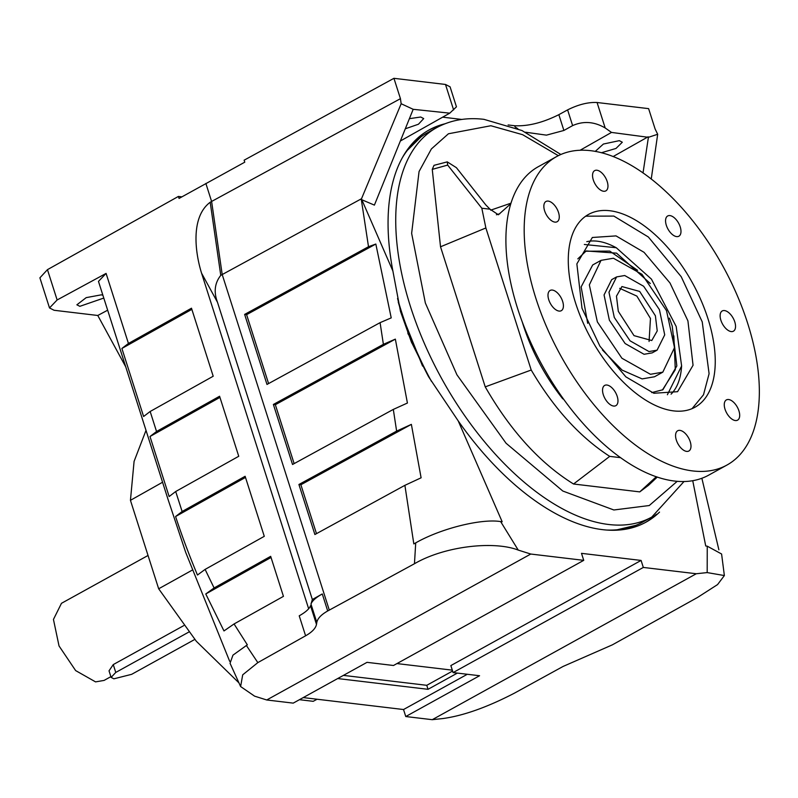 <?xml version="1.0" encoding="UTF-8"?>
<svg xmlns="http://www.w3.org/2000/svg" width="798" height="798" viewBox="0 0 798 798"><rect width="100%" height="100%" fill="white"/><g stroke="black" fill="none" stroke-linecap="round" stroke-linejoin="round"><path stroke-width="1.2" d="M558.341 155.67L522.61 134.682L490.88 125.745L448.426 133.775L431.379 148.947L419.06 171.54L411.638 233.355L425.354 303.011L456.925 374.801L506.062 443.239L562.809 491.029L613.861 509.982L649.253 505.533L677.263 481.274M659.527 512.097A224.088 117.755 -118.9 0 1 646.021 522.141A224.088 117.755 -118.9 0 1 458.222 420.915L428.825 377.125L411.259 341.674L400.476 311.37L392.885 271.001A224.088 117.755 -118.9 0 1 429.204 129.894A224.088 117.755 -118.9 0 1 444.905 123.8M624.714 275.519L643.637 286.263L659.417 309.654L664.714 334.851L657.093 350.162L648.983 351.559L630.051 340.816L614.28 317.424L608.974 292.228L616.605 276.916L624.714 275.519M616.605 276.916L611.687 279.639L604.056 294.941L609.363 320.148L625.133 343.539L644.056 354.282L652.165 352.886L657.093 350.162M687.926 320.886L670.001 282.991L644.056 252.328L616.036 235.899L592.345 237.485L576.864 263.889L582.001 308.277L599.916 346.172L625.861 376.846L653.881 393.264L677.572 391.688L693.053 365.275L687.926 320.886M584.336 244.477L616.265 247.729L614.41 246.772A88.099 46.294 61.1 0 0 586.789 241.674M616.265 247.729L651.437 279.12L676.185 326.482L681.622 365.973L667.387 394.741M671.078 394.162A88.099 46.294 61.1 0 0 681.442 368.058L681.622 365.973M650.45 374.292L662.819 372.157L674.519 347.609L666.5 310.621L641.931 274.273L613.403 258.233L601.034 260.357L589.333 284.906L597.353 321.893L621.921 358.252L650.45 374.292M602.43 349.983L622.101 370.102L642.101 378.9L654.48 376.776L662.819 372.157M651.737 392.596L662.899 389.733L676.834 365.963L672.215 326.013L669.412 318.103M650.31 283.529L616.575 253.146L586.191 250.951L577.822 258.881M585.712 251.22L609.742 251.101L637.602 270.332M575.558 302.941A110.124 57.865 -118.9 0 1 588.495 214.443A110.124 57.865 -118.9 0 1 707.966 318.701A110.124 57.865 -118.9 0 1 695.038 407.199A110.124 57.865 -118.9 0 1 575.558 302.941M692.085 408.626L703.497 394.791L709.093 373.693L702.23 321.873L681.223 276.716L648.335 236.986L613.832 216.078L585.712 216.178M556.535 156.617L538.251 166.722A176.188 92.588 61.1 0 0 517.553 308.317A176.188 92.588 61.1 0 0 708.714 475.129L726.998 465.025A176.188 92.588 -118.9 0 1 535.837 298.213A176.188 92.588 -118.9 0 1 556.535 156.617A176.188 92.588 -118.9 0 1 747.696 323.429A176.188 92.588 -118.9 0 1 726.998 465.025M603.308 394.721A11.561 6.075 -118.9 0 1 604.665 385.424A11.561 6.075 -118.9 0 1 617.213 396.377A11.561 6.075 -118.9 0 1 615.856 405.663A11.561 6.075 -118.9 0 1 603.308 394.721M676.325 440.057A11.561 6.075 -118.9 0 1 677.682 430.77A11.561 6.075 -118.9 0 1 690.23 441.713A11.561 6.075 -118.9 0 1 688.864 451.01A11.561 6.075 -118.9 0 1 676.325 440.057M725.023 409.204A11.561 6.075 -118.9 0 1 726.38 399.918A11.561 6.075 -118.9 0 1 738.928 410.86A11.561 6.075 -118.9 0 1 737.571 420.157A11.561 6.075 -118.9 0 1 725.023 409.204M720.883 320.237A11.561 6.075 -118.9 0 1 722.24 310.951A11.561 6.075 -118.9 0 1 734.778 321.893A11.561 6.075 -118.9 0 1 733.422 331.19A11.561 6.075 -118.9 0 1 720.883 320.237M666.32 225.265A11.561 6.075 -118.9 0 1 667.677 215.979A11.561 6.075 -118.9 0 1 680.225 226.921A11.561 6.075 -118.9 0 1 678.869 236.218A11.561 6.075 -118.9 0 1 666.32 225.265M593.303 179.929A11.561 6.075 -118.9 0 1 594.66 170.632A11.561 6.075 -118.9 0 1 607.208 181.585A11.561 6.075 -118.9 0 1 605.852 190.872A11.561 6.075 -118.9 0 1 593.303 179.929M544.605 210.782A11.561 6.075 -118.9 0 1 545.962 201.485A11.561 6.075 -118.9 0 1 558.51 212.438A11.561 6.075 -118.9 0 1 557.154 221.724A11.561 6.075 -118.9 0 1 544.605 210.782M548.755 299.749A11.561 6.075 -118.9 0 1 550.111 290.452A11.561 6.075 -118.9 0 1 562.65 301.405A11.561 6.075 -118.9 0 1 561.293 310.691A11.561 6.075 -118.9 0 1 548.755 299.749M522.231 321.843A127.74 67.122 61.1 0 0 523.149 324.796A127.74 67.122 61.1 0 0 562.65 398.711L563.129 398.451M397.544 298.482A222.443 116.887 61.1 0 0 401.424 311.459A222.443 116.887 61.1 0 0 431.449 381.364M607.398 530.062A222.443 116.887 61.1 0 0 642.759 522.062L651.776 517.074L684.036 481.493M398.222 301.953A221.335 116.308 61.1 0 0 401.264 311.988A221.335 116.308 61.1 0 0 428.386 376.387M595.218 151.421L603.408 144.039L619.328 140.657L622.31 142.224L615.996 148.448L601.363 152.757M409.404 118.673L420.716 117.017L423.698 118.583L418.451 124.229L405.304 128.787M102.882 295.21L101.266 294.841L86.204 297.634L76.877 304.806L79.85 306.322L103.79 298.063M148.039 555.468L61.476 603.308L53.446 619.428L59.032 645.951L75.63 670.579L95.551 681.881L104.089 680.415L110.882 676.654M194.782 639.437L131.65 674.33L113.875 678.819L111.122 677.392L109.027 670.839L113.266 664.584L183.72 625.642M111.122 677.392L115.77 672.435L188.757 632.096M618.31 311.33L616.465 296.178L621.931 286.552L639.677 291.44L655.387 315.749L657.233 330.901L651.767 340.527L634.011 335.639L618.31 311.33M619.697 288.327L636.864 296.098L650.46 318.462L649.073 341.474M271.031 557.473L205.764 593.961L214.093 587.956L270.672 556.336L283.44 596.355L234.063 623.956L223.979 630.939L205.764 593.961M245.485 477.433L175.58 516.525L182.134 511.508L245.126 476.286L264.278 536.326L205.106 569.403L197.465 575.029C189.126 555.109 181.834 535.608 175.58 516.525M219.939 397.394L149.994 436.506L156.538 431.499L219.58 396.247L238.742 456.276L175.69 491.528L169.146 496.536L149.994 436.506M191.849 309.355L121.895 348.457L128.438 343.459L191.48 308.208L213.196 376.237L150.154 411.489L143.61 416.496L121.895 348.457M107.67 310.193L97.775 315.479L125.745 366.851M97.775 315.479L54.084 310.272L49.516 307.948L57.127 299.968L106.084 273.415L98.473 281.395L168.019 499.319L185.705 552.386L229.684 661.333M317.095 699.238L313.195 701.322L299.45 699.686M192.178 570.171L158.672 588.784L196.308 641.243L238.911 682.839M158.672 588.784L130.443 500.326L162.573 482.241M146.014 430.351L134.084 461.384L130.443 500.326M400.357 141.007L449.753 113.166L456.456 106.822L450.082 86.822L445.493 84.458L393.933 78.314L244.128 160.189L244.767 162.184L179.051 198.433L178.413 196.428L47.451 269.654L39.9 277.824L49.516 307.948M178.413 196.428L181.894 196.847M343.419 675.387L426.76 685.312L452.586 671.038M707.188 572.585L724.365 575.558L721.591 553.992L707.247 546.171L707.188 572.585L696.285 573.742L643.318 567.438L641.083 560.435L581.503 553.343L583.737 560.346L530.77 554.041L266.731 699.976L254.602 696.155L240.617 686.539L230.043 663.258L232.956 655.148L247.33 644.834L234.063 623.956M175.69 491.528L182.134 511.508M240.617 686.539L242.702 674.829L257.834 662.619L305.594 635.797L299.22 615.827C305.724 612.136 309.484 608.754 310.512 605.672L316.487 624.385L316.816 622.39C317.614 618.44 321.245 614.64 327.699 610.969L414.461 563.737C444.915 545.952 494.152 540.715 518.231 550.081L500.645 521.583C481.324 518.431 440.765 528.515 415.718 542.869L414.461 563.737M205.864 183.44L211.61 201.455L210.193 202.253C190.642 216.827 194.951 252.008 201.565 273.165L308.666 608.764M724.365 575.558L717.572 584.575L697.552 597.443L612.345 644.854L563.079 666.45L514.411 693.163C487.189 707.277 463.319 715.746 442.8 718.559L432.247 719.686L696.285 573.742M201.565 273.165L217.495 302.292C213.605 292.018 214.702 283.041 220.767 275.36L222.203 274.552L329.285 610.081M400.436 98.673L211.61 201.455L222.203 274.552L361.514 198.732L401.165 103.73L400.436 98.673L393.933 78.314M217.495 302.292L312.347 599.507L310.981 604.106L316.816 622.39M312.347 599.507L322.272 593.951C315.769 597.642 312.008 601.024 310.981 604.106M643.318 567.438L453.084 672.584L479.568 675.736L405.763 716.534L403.529 709.532L303.25 697.592M453.084 672.584L450.85 665.582L641.083 560.435M467.299 674.28L403.529 709.532M337.684 678.549L428.037 689.312L426.76 685.312M428.037 689.312L457.364 673.093M452.306 670.16L396.965 663.577M266.731 699.976L293.215 703.128L367.02 662.34L393.494 665.492L583.737 560.346M405.763 716.534L432.247 719.686M305.594 635.797C312.058 632.126 315.679 628.325 316.487 624.385M361.514 198.732L361.314 199.53L374.402 205.116L413.184 109.306L401.165 103.73M413.184 109.306L449.753 113.166M643.018 172.986L648.405 137.316L657.682 134.273L655.118 128.997L648.614 108.638L597.064 102.503C588.146 102.074 578.331 104.538 567.607 109.885L558.849 114.673C542.78 122.693 528.057 126.383 514.68 125.745L508.117 124.957M525.543 132.219L546.45 135.141L563.897 130.463L572.625 125.605C583.438 120.807 594.291 121.595 605.183 127.969L611.507 132.418L580.046 150.293M517.204 128.428L515.049 126.912L517.842 128.707M648.405 137.316L611.507 132.418M657.682 134.273L651.238 179.081M415.718 542.869L413.823 543.907L404.895 485.334L314.891 534.52L298.921 484.496L396.626 431.11L411.369 424.376L300.876 484.755L316.487 533.653M300.876 484.755L298.921 484.496M275.34 404.706L273.375 404.456L383.389 344.337L395.349 339.13L275.34 404.706L294.133 463.618M395.349 339.13L407.419 403.03L393.314 409.414L292.537 464.486L273.375 404.456M246.602 314.661L244.637 314.412L368.506 246.722L375.828 244.038L246.602 314.661L268.587 383.579M375.828 244.038L391.219 317.883L380.087 322.651L266.991 384.446L244.637 314.412M530.77 554.041L518.231 550.081M442.73 117.176L461.783 119.441M648.156 136.787L613.093 156.578M692.734 480.675L705.731 545.992L707.247 546.171M411.369 424.376L421.105 477.803L404.895 485.334M500.645 521.583L502.171 521.762L458.222 420.915M560.864 154.493L521.982 130.533L483.957 119.341C466.491 117.266 450.69 120.059 436.566 127.71L427.548 132.697A222.443 116.887 61.1 0 0 401.953 158.383M456.406 167.68L485.773 204.896L490.022 209.196L481.822 208.228L447.678 165.086L447.249 161.874L456.406 167.68M447.678 165.086L432.257 169.376L434.012 165.336L447.249 161.874M432.257 169.376L440.526 246.791L485.234 386.86C510.421 430.681 539.857 463.069 573.553 484.007L639.757 491.887L648.435 485.364L657.313 477.044M510.79 203.749L498.371 214.762L490.022 209.196M481.822 208.228L485.872 227.959L440.526 246.791M485.872 227.959L531.219 370.023L485.234 386.86M531.219 370.023C553.812 408.406 579.986 437.194 609.722 456.376L573.553 484.007M656.335 476.715L639.757 491.887M609.722 456.376L620.694 457.683M510.959 203.181L490.68 210.173M563.757 399.339A33.037 17.357 61.1 0 0 562.65 398.711M673.841 335.888L675.298 369.703L662.42 389.993M601.034 260.357L592.685 264.976L581.144 286.901L587.687 323.3M436.566 127.71A222.443 116.887 61.1 0 0 410.441 306.472A222.443 116.887 61.1 0 0 608.864 524.515A222.443 116.887 61.1 0 0 651.776 517.074M428.227 130.443A224.088 117.755 -118.9 0 1 441.404 125.276M422.561 366.073L400.337 310.871M405.992 151.66L421.055 136.837M113.266 664.584L115.77 672.435M47.451 269.654L57.127 299.968M106.084 273.415L128.438 343.459M205.106 569.403L214.093 587.956M150.154 411.489L156.538 431.499M220.767 275.36L210.193 202.253M327.699 610.969L322.272 593.951M246.333 645.402L257.834 662.619M453.623 109.925L445.493 84.458M597.064 102.503L605.183 127.969M567.607 109.885L572.625 125.605M515.049 126.912L514.68 125.745M563.897 130.463L558.849 114.673M361.314 199.53L368.506 246.722M393.314 409.414L396.626 431.11M380.087 322.651L383.389 344.337M392.885 271.001L361.574 199.161M656.405 514.271A224.088 117.755 -118.9 0 1 645.033 522.68M635.797 525.353L615.228 530.221M496.426 214.762L499.837 213.714M701.861 478.251L718.888 549.822M411.828 343.05L411.259 341.674M408.486 334.781L407.768 332.926"/></g></svg>
